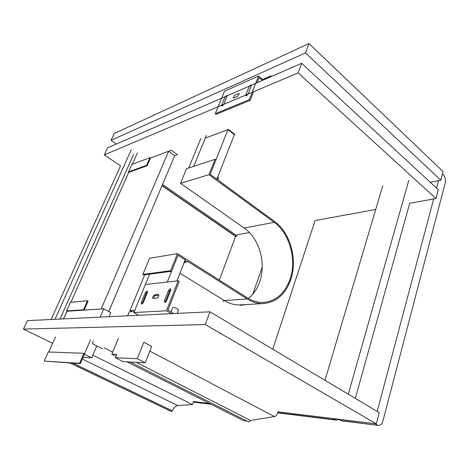 <?xml version="1.0" encoding="UTF-8"?>
<svg xmlns="http://www.w3.org/2000/svg" width="469" height="469" viewBox="0 0 469 469"><rect width="100%" height="100%" fill="white"/><g stroke="black" fill="none" stroke-linecap="round" stroke-linejoin="round"><path stroke-width="0.7" d="M104.306 154.87L298.132 72.888L301.667 63.309L107.536 147.905L104.306 154.87L120.527 165.891L51.127 319.495M131.261 149.74L54.984 319.307M301.667 63.309L438.286 189.734L435.959 198.516L409.707 203.3L355.314 398.392M375.716 209.496L315.109 220.547L272.77 349.223M249.402 232.524L237.513 234.693L236.962 235.766L235.76 236.482L161.993 185.747M298.132 72.888L435.959 198.516M305.507 52.909L440.813 180.178L443.088 171.578L308.96 43.558L114.231 133.483L111.059 140.325L305.507 52.909L308.96 43.558M440.813 180.178L430.296 182.335M116.4 144.047L111.059 140.325M52.598 343.32L23.45 329.086L27.366 320.644L209.954 311.809L379.28 412.667L376.326 423.829L277.865 411.817C277.572 414.35 276.434 415.944 274.459 416.589L149.822 351.088M209.479 403.475L193.539 401.528L192.46 404.518L177.716 405.544C175.605 405.902 173.788 407.649 172.264 410.785L171.126 411.389M23.45 329.086L205.252 324.548L376.326 423.829M209.954 311.809L205.252 324.548M324.982 380.33L382.739 185.853M408.833 180.278L348.291 394.212M338.442 419.21L340.77 420.511L378.419 425.406C380.488 425.524 381.965 424.117 382.868 421.203L445.321 182.599C445.878 179.58 445.245 177.024 443.416 174.943L442.443 174.017M375.042 423.671L377.398 425.037M377.182 411.419L433.684 198.926M436.557 188.133L438.544 180.647M341.96 420.892L340.77 420.511M133.618 154.371L59.968 319.067M137.429 152.859L132.346 164.273M128.858 172.105L70.895 302.229L128.858 172.105M67.126 311.217L63.473 318.897L67.003 311.158M219.369 280.122L235.608 236.27M128.529 171.883L129.086 172.258L147.184 165.709L146.615 165.311L128.529 171.883L131.842 164.461L149.974 157.631L146.615 165.311M150.572 158.047L171.296 150.232L177.405 154.676L174.679 155.661M150.537 158.024L149.974 157.631M150.344 158.469L147.184 165.709M90.523 339.691L84.567 353.655L83.869 353.315L48.272 351.979L44.209 361.101L80.31 363.651L84.32 354.236L91.713 357.876L82.949 357.454M91.713 357.876L96.731 345.981M48.735 351.996L55.436 336.947M83.869 353.315L79.607 363.311L44.209 361.101M79.607 363.311L80.31 363.651M93.272 341.086L92.44 343.05L93.407 344.199M92.856 355.174L192.46 404.518M93.091 344.14L102.512 348.801M100.143 317.12L103.69 308.807L67.202 311.258L66.569 310.929L70.426 302.276L87.445 300.758L83.505 309.774L66.569 310.929M103.69 308.807L110.79 312.647L109.084 316.692M84.156 310.12L83.505 309.774M84.385 309.593L88.09 301.104L87.445 300.758M101.281 308.965L84.08 310.079M149.64 158.399L168.623 151.27L101.204 308.924M108.773 311.557L174.714 155.685L168.623 151.27M171.044 311.955L172.645 307.852C173.131 307.142 174.726 307.435 177.429 308.737L178.513 310.109M170.27 288.728L170.698 288.869L170.687 290.469L166.771 300.394C166.008 301.919 165.246 302.528 164.484 302.218L164.484 300.57L168.394 290.686L170.27 288.728M146.967 291.026L147.33 291.132L147.295 292.685L143.444 302.159C142.728 303.584 142.031 304.17 141.339 303.918L141.368 302.317L145.214 292.885L146.967 291.026M138.713 315.256L133.858 312.571L145.343 284.519L178.197 280.82L166.431 310.789L171.466 313.673M173.835 313.556L167.92 310.167L179.187 281.418L178.197 280.82M165.276 302.235L169.391 291.272L170.898 289.432M153.562 298.46C153.738 296.941 154.412 295.939 155.579 295.452L158.815 295.165M142.119 303.865L146.181 293.442L147.518 291.736M158.235 294.555L158.622 294.679C158.944 296.156 158.329 297.328 156.775 298.202L152.771 298.378C152.448 296.924 153.058 295.757 154.6 294.884L158.235 294.555L158.745 294.854M133.858 312.571L166.431 310.789M222.283 106.035L221.69 105.941L221.778 105.068L224.856 97.517C225.712 95.998 226.468 95.4 227.125 95.723L223.953 104.147L222.283 106.035M246.465 95.852L245.785 95.729L245.873 94.873L248.969 87.041C249.895 85.411 250.716 84.789 251.425 85.176L248.236 93.87L246.465 95.852M258.571 76.007L249.291 99.663L215.289 113.68L224.487 91.215L258.571 76.007L263.226 80.064M253.489 91.772L250.124 100.36L249.291 99.663M262.282 80.475L259.023 77.643L257.018 82.767M250.124 100.36L216.103 114.325L215.289 113.68M233.785 97.986L233.152 97.886L234.94 95.107L238.721 93.478L239.378 93.583L237.56 96.374L233.785 97.986M271.516 76.453L270.853 75.867L262.57 79.49M270.853 75.867L270.455 76.91M200.855 138.466L188.69 168.002M205.932 136.555L193.732 166.343L205.299 138.103L228.503 129.415L234.916 134.486L234.394 134.673L216.871 179.234L210.176 174.339L227.981 129.614L234.394 134.673M134.826 310.208L129.989 310.496L132.117 311.674M149.576 274.195L145.355 284.513L149.576 274.195M144.675 274.846L129.989 310.496M240.192 305.419L245.832 304.58M227.981 129.614L205.299 138.103L206.383 135.453M176.883 280.966L185.196 259.814L177.968 255.247L171.595 271.264L170.669 270.695L177.481 253.612L247.556 297.962C252.662 301.145 257.909 302.64 263.291 302.458C275.971 301.239 284.9 293.453 290.071 279.102C296.871 259.562 289.625 233.263 274.154 222.324L208.951 174.685L215.072 159.337L215.898 159.958L210.176 174.339L217.288 179.539L218.232 177.135C217.892 178.789 218.337 180.149 219.58 181.216L274.482 221.391C290.334 232.63 297.745 259.562 290.792 279.588C285.48 294.339 276.305 302.335 263.261 303.572C257.768 303.748 252.416 302.212 247.198 298.976L188.116 261.655L186.527 261.28L184.61 262.734L185.648 260.096L177.968 255.247L167.298 282.045M248.4 298.477C253.453 294.38 257.2 288.886 259.633 281.992C266.415 263.385 259.386 238.369 244.208 228.069L180.501 183.326L208.951 174.685M180.501 183.326L186.539 168.711L215.072 159.337M217.628 177.317L218.232 177.135M184.012 262.822L184.61 262.734M185.05 260.184L185.648 260.096M170.669 270.695L142.875 274.435L143.772 274.969L171.595 271.264M142.875 274.435L149.552 258.261L177.481 253.612M136.262 362.326L250.516 420.441L274.459 416.589M130.276 362.015L248.816 422.012L250.516 420.441M118.423 338.219L111.845 354.189L115.972 356.276M126.999 361.839L243.405 420.599L247.081 421.133M111.845 354.189L116.752 354.371L115.368 357.747L137.276 358.732L143.831 342.259L151.657 346.409L145.22 362.801L137.276 358.732M145.22 362.801L123.095 361.634L115.368 357.747M127.662 315.789L129.297 311.832L134.281 311.551M277.771 412.685L335.288 419.784L333.078 418.553M335.288 419.784L336.302 420.142L338.782 419.397M252.803 294.192L262.218 267.248M162.034 185.66L236.001 236.54M236.194 236.505L162.092 185.519M162.538 184.464L236.962 235.766M171.461 411.489L70.227 363.012M70.063 363L171.273 411.46M82.28 359.025L177.716 405.544M73.082 363.194L172.264 410.785M193.386 401.945L210.64 404.061M141.368 302.317L142.347 302.868M145.214 292.885L146.181 293.442M154.6 294.884L155.579 295.452M164.484 300.57L165.487 301.151M168.394 290.686L169.391 291.272M263.185 80.023L270.478 76.846M244.208 228.069L274.154 222.324M179.926 273.222L224.276 300.523C229.4 303.625 234.67 305.09 240.093 304.914L263.261 303.572M222.98 301.561L224.276 300.523L247.198 298.976M185.026 262.112L188.116 261.655M378.419 425.406L341.784 420.869M171.185 411.43L70.028 363M112.683 352.149L104.276 347.892M193.328 402.115L211.132 404.307M178.625 309.816L177.247 313.392M277.73 412.89L336.302 420.142"/></g></svg>
